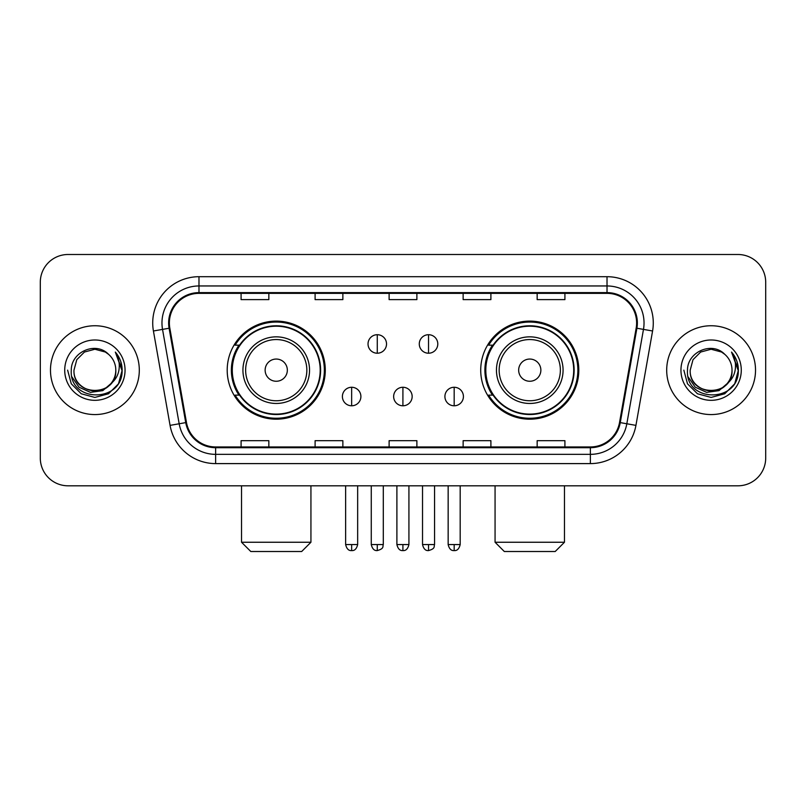 <?xml version="1.0" encoding="UTF-8"?>
<svg xmlns="http://www.w3.org/2000/svg" width="806" height="806" viewBox="0 0 806 806"><rect width="100%" height="100%" fill="white"/><g stroke="black" fill="none" stroke-linecap="round" stroke-linejoin="round"><path stroke-width="1.21" d="M480.719 370.156A49.035 49.035 0 0 0 529.764 419.191A49.035 49.035 0 0 0 578.799 370.156A49.035 49.035 0 0 0 529.764 321.11A49.035 49.035 0 0 0 480.719 370.156M227.201 370.156A49.035 49.035 0 0 0 276.236 419.191A49.035 49.035 0 0 0 325.281 370.156A49.035 49.035 0 0 0 276.236 321.11A49.035 49.035 0 0 0 227.201 370.156M238.959 395.131A44.874 44.874 0 0 1 238.959 345.17M492.486 395.131A44.874 44.874 0 0 1 492.486 345.17M40.3 282.251L40.3 458.05A27.757 27.757 0 0 0 68.057 485.806L737.943 485.806A27.757 27.757 0 0 0 765.7 458.05L765.7 282.251A27.757 27.757 0 0 0 737.943 254.495L68.057 254.495A27.757 27.757 0 0 0 40.3 282.251L40.3 458.05M50.476 370.156A44.411 44.411 0 0 0 94.886 414.566A44.411 44.411 0 0 0 139.307 370.156A44.411 44.411 0 0 0 94.886 325.745A44.411 44.411 0 0 0 50.476 370.156A44.411 44.411 0 0 0 94.886 414.566A44.411 44.411 0 0 0 139.307 370.156A44.411 44.411 0 0 0 94.886 325.745A44.411 44.411 0 0 0 50.476 370.156M666.693 370.156A44.411 44.411 0 0 0 711.114 414.566A44.411 44.411 0 0 0 755.524 370.156A44.411 44.411 0 0 0 711.114 325.745A44.411 44.411 0 0 0 666.693 370.156A44.411 44.411 0 0 0 711.114 414.566A44.411 44.411 0 0 0 755.524 370.156A44.411 44.411 0 0 0 711.114 325.745A44.411 44.411 0 0 0 666.693 370.156M169.371 322.964A29.61 29.61 0 0 1 198.981 293.354L607.019 293.354A29.61 29.61 0 0 1 636.176 328.102L619.532 422.485A29.61 29.61 0 0 1 590.375 446.947L215.625 446.947A29.61 29.61 0 0 1 186.468 422.485L169.824 328.102A29.61 29.61 0 0 1 169.371 322.964M168.635 322.964A30.346 30.346 0 0 0 169.099 328.233L185.733 422.616A30.346 30.346 0 0 0 215.625 447.693L590.375 447.693A30.346 30.346 0 0 0 620.267 422.616L636.901 328.233A30.346 30.346 0 0 0 607.019 292.618L198.981 292.618A30.346 30.346 0 0 0 168.635 322.964M153.422 330.994A46.264 46.264 0 0 1 198.981 276.7L607.019 276.7A46.264 46.264 0 0 1 652.578 330.994L635.934 425.377A46.264 46.264 0 0 1 590.375 463.601L215.625 463.601A46.264 46.264 0 0 1 170.066 425.377L153.422 330.994L162.53 329.392A37.005 37.005 0 0 1 198.981 285.959L607.019 285.959A37.005 37.005 0 0 1 643.47 329.392L626.826 423.765A37.005 37.005 0 0 1 590.375 454.352L215.625 454.352A37.005 37.005 0 0 1 179.174 423.765L162.53 329.392A37.005 37.005 0 0 1 161.976 322.964M737.943 254.495L68.057 254.495M68.057 485.806L737.943 485.806M765.7 458.05L765.7 282.251M620.267 422.616L626.826 423.765L643.47 329.392L652.578 330.994M389.117 293.354L389.117 299.62L416.883 299.62L416.883 293.354M315.106 293.354L315.106 299.62L342.862 299.62L342.862 293.354M241.085 293.354L241.085 299.62L268.841 299.62L268.841 293.354M463.138 293.354L463.138 299.62L490.894 299.62L490.894 293.354M537.159 293.354L537.159 299.62L564.915 299.62L564.915 293.354M416.883 446.947L416.883 440.68L389.117 440.68L389.117 446.947M342.862 446.947L342.862 440.68L315.106 440.68L315.106 446.947M268.841 446.947L268.841 440.68L241.085 440.68L241.085 446.947M490.894 446.947L490.894 440.68L463.138 440.68L463.138 446.947M564.915 446.947L564.915 440.68L537.159 440.68L537.159 446.947M115.802 370.156C117.082 397.126 72.701 397.126 73.981 370.156L76.782 359.698L84.439 352.041L94.886 349.24L105.344 352.041L108.588 354.358C95.753 340.908 71.049 351.98 71.281 370.156C68.933 402.436 121.273 403.282 122.119 371.717L122.159 370.156C122.079 363.294 119.802 357.27 115.318 352.081C118.724 357.683 119.933 363.708 118.925 370.156C117.948 375.636 115.278 380.12 110.916 383.585A20.916 20.916 0 0 0 115.802 370.156C117.082 397.126 72.701 397.126 73.981 370.156C72.701 397.126 117.082 397.126 115.802 370.156A20.916 20.916 0 0 0 108.588 354.358M110.916 383.585C99.813 398.587 72.893 388.996 73.981 370.156M112.246 382.467L102.805 390.638L90.433 392.361L79.048 387.212L71.936 376.936M64.722 370.156A30.165 30.165 0 0 0 94.886 400.32A30.165 30.165 0 0 0 125.051 370.156A30.165 30.165 0 0 0 94.886 339.991A30.165 30.165 0 0 0 64.722 370.156M115.318 352.081L122.149 370.951L120.88 361.894L122.149 370.951L120.88 361.894L122.149 370.951L115.52 352.313L122.149 370.941L115.52 352.313L122.159 370.156L118.512 383.787L108.528 393.771L94.886 397.429L81.255 393.771L71.271 383.787L67.623 370.156M115.52 352.313L122.149 370.962M301.686 551.505L250.797 551.505L241.538 542.247L310.935 542.247L301.686 551.505M287.339 370.156A11.103 11.103 0 0 0 276.236 359.053A11.103 11.103 0 0 0 265.134 370.156A11.103 11.103 0 0 0 276.236 381.258A11.103 11.103 0 0 0 287.339 370.156M309.544 370.156A33.308 33.308 0 0 0 276.236 336.848A33.308 33.308 0 0 0 242.928 370.156A33.308 33.308 0 0 0 276.236 403.463A33.308 33.308 0 0 0 309.544 370.156A33.308 33.308 0 0 1 276.236 403.463A33.308 33.308 0 0 1 242.928 370.156M320.194 370.156A43.947 43.947 0 0 0 276.236 326.208A43.947 43.947 0 0 0 232.289 370.156A43.947 43.947 0 0 0 276.236 414.103A43.947 43.947 0 0 0 320.194 370.156M324.355 370.156A48.118 48.118 0 0 1 235.12 395.131L239.584 395.131A44.36 44.36 0 0 0 305.595 403.423A44.36 44.36 0 0 0 305.595 336.888A44.36 44.36 0 0 0 239.584 345.17L235.12 345.17A48.118 48.118 0 0 1 324.355 370.156M555.203 551.505L504.314 551.505L495.065 542.247L564.462 542.247L555.203 551.505M540.866 370.156A11.103 11.103 0 0 0 529.764 359.053A11.103 11.103 0 0 0 518.661 370.156A11.103 11.103 0 0 0 529.764 381.258A11.103 11.103 0 0 0 540.866 370.156M563.072 370.156A33.308 33.308 0 0 0 529.764 336.848A33.308 33.308 0 0 0 496.456 370.156A33.308 33.308 0 0 0 529.764 403.463A33.308 33.308 0 0 0 563.072 370.156A33.308 33.308 0 0 1 529.764 403.463A33.308 33.308 0 0 1 496.456 370.156M573.711 370.156A43.947 43.947 0 0 0 529.764 326.208A43.947 43.947 0 0 0 485.806 370.156A43.947 43.947 0 0 0 529.764 414.103A43.947 43.947 0 0 0 573.711 370.156M577.872 370.156A48.118 48.118 0 0 1 488.638 395.131L493.101 395.131A44.36 44.36 0 0 0 559.112 403.423A44.36 44.36 0 0 0 559.112 336.888A44.36 44.36 0 0 0 493.101 345.17L488.638 345.17A48.118 48.118 0 0 1 577.872 370.156M377.279 334.712A9.249 9.249 0 0 0 368.03 343.971A9.249 9.249 0 0 0 377.279 353.219A9.249 9.249 0 0 0 386.527 343.971A9.249 9.249 0 0 0 377.279 334.712L377.279 353.219A9.249 9.249 0 0 0 386.527 343.971A9.249 9.249 0 0 0 377.279 334.712M428.54 334.712A9.249 9.249 0 0 0 419.281 343.971A9.249 9.249 0 0 0 428.54 353.219A9.249 9.249 0 0 0 437.789 343.971A9.249 9.249 0 0 0 428.54 334.712L428.54 353.219A9.249 9.249 0 0 0 437.789 343.971A9.249 9.249 0 0 0 428.54 334.712M351.648 387.273A9.249 9.249 0 0 0 342.399 396.522A9.249 9.249 0 0 0 351.648 405.781A9.249 9.249 0 0 0 360.897 396.522A9.249 9.249 0 0 0 351.648 387.273L351.648 405.781A9.249 9.249 0 0 0 360.897 396.522A9.249 9.249 0 0 0 351.648 387.273M402.909 387.273A9.249 9.249 0 0 0 393.65 396.522A9.249 9.249 0 0 0 402.909 405.781A9.249 9.249 0 0 0 412.158 396.522A9.249 9.249 0 0 0 402.909 387.273L402.909 405.781A9.249 9.249 0 0 0 412.158 396.522A9.249 9.249 0 0 0 402.909 387.273M454.171 387.273A9.249 9.249 0 0 0 444.912 396.522A9.249 9.249 0 0 0 454.171 405.781A9.249 9.249 0 0 0 463.42 396.522A9.249 9.249 0 0 0 454.171 387.273L454.171 405.781A9.249 9.249 0 0 0 463.42 396.522A9.249 9.249 0 0 0 454.171 387.273M732.019 370.156C733.299 397.126 688.918 397.126 690.198 370.156L692.999 359.698L700.656 352.041L711.114 349.24L721.561 352.041L724.806 354.358C711.98 340.908 687.266 351.98 687.498 370.156C685.15 402.436 737.49 403.282 738.336 371.717L738.377 370.156C738.306 363.294 736.019 357.27 731.536 352.081C734.951 357.683 736.15 363.708 735.143 370.156C734.165 375.636 731.495 380.12 727.133 383.585A20.916 20.916 0 0 0 732.019 370.156C733.299 397.126 688.918 397.126 690.198 370.156C688.918 397.126 733.299 397.126 732.019 370.156A20.916 20.916 0 0 0 724.806 354.358M727.133 383.585C716.03 398.587 689.11 388.996 690.198 370.156M728.463 382.467L719.023 390.638L706.65 392.361L695.266 387.212L688.153 376.936M680.949 370.156A30.165 30.165 0 0 0 711.114 400.32A30.165 30.165 0 0 0 741.278 370.156A30.165 30.165 0 0 0 711.114 339.991A30.165 30.165 0 0 0 680.949 370.156M731.536 352.081L738.367 370.951L737.097 361.894L738.367 370.951L737.097 361.894L738.367 370.951L731.737 352.313L738.367 370.941L731.737 352.313L738.377 370.156L734.729 383.787L724.745 393.771L711.114 397.429L697.472 393.771L687.488 383.787L683.841 370.156M731.737 352.313L738.367 370.962M607.019 276.7L607.019 292.618M162.53 329.392L169.099 328.233M215.625 463.601L215.625 447.693M590.375 447.693L590.375 463.601M170.066 425.377L185.733 422.616M636.901 328.233L643.47 329.392M198.981 276.7L198.981 292.618M626.826 423.765L635.934 425.377M306.844 370.156A30.598 30.598 0 0 0 276.236 339.558A30.598 30.598 0 0 0 245.639 370.156A30.598 30.598 0 0 0 276.236 400.753A30.598 30.598 0 0 0 306.844 370.156M560.361 370.156A30.598 30.598 0 0 0 529.764 339.558A30.598 30.598 0 0 0 499.156 370.156A30.598 30.598 0 0 0 529.764 400.753A30.598 30.598 0 0 0 560.361 370.156M377.279 544.564L371.264 544.564C372.312 548.856 374.316 550.861 377.279 550.579L377.279 544.564L383.293 544.564L383.293 485.806M428.54 544.564L422.525 544.564C423.573 548.856 425.578 550.861 428.54 550.579L428.54 544.564L434.555 544.564L434.555 485.806M351.648 544.564L345.633 544.564C346.681 548.856 348.686 550.861 351.648 550.579L351.648 544.564L357.663 544.564L357.663 485.806M402.909 544.564L396.895 544.564C397.942 548.856 399.947 550.861 402.909 550.579L402.909 544.564L408.924 544.564L408.924 485.806M454.171 544.564L448.156 544.564C449.204 548.856 451.209 550.861 454.171 550.579L454.171 544.564L460.186 544.564L460.186 485.806M310.935 485.806L310.935 542.247M241.538 485.806L241.538 542.247M564.462 485.806L564.462 542.247M495.065 485.806L495.065 542.247M371.264 544.564L371.264 485.806M383.293 544.564C382.447 546.428 384.573 548.543 377.279 550.579M422.525 544.564L422.525 485.806M434.555 544.564C433.699 546.428 435.834 548.543 428.54 550.579M345.633 544.564L345.633 485.806M357.663 544.564C356.615 548.856 354.61 550.861 351.648 550.579M396.895 544.564L396.895 485.806M408.924 544.564C407.876 548.856 405.871 550.861 402.909 550.579M448.156 544.564L448.156 485.806M460.186 544.564C459.128 548.856 457.123 550.861 454.171 550.579"/></g></svg>
